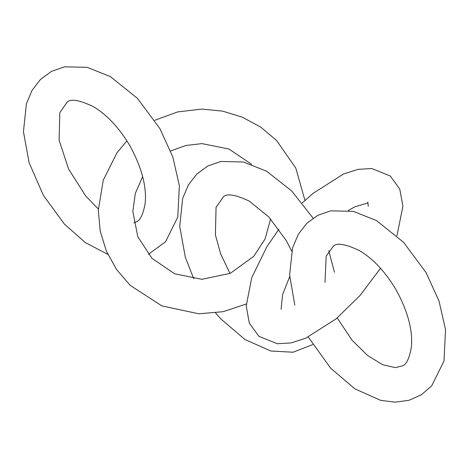 <?xml version="1.0" encoding="UTF-8"?>
<svg xmlns="http://www.w3.org/2000/svg" width="469" height="469" viewBox="0 0 469 469"><rect width="100%" height="100%" fill="white"/><g stroke="black" fill="none" stroke-linecap="round" stroke-linejoin="round"><path stroke-width="0.7" d="M402.9 206.272L396.944 235.784L402.9 206.272L399.787 189.124L390.267 175.992L371.841 168.547L358.064 169.338L343.507 174.017L313.04 193.38L302.317 202.913L313.04 193.38L343.507 174.017L358.064 169.338L371.841 168.547L390.267 175.992L399.787 189.124L402.9 206.272M380.529 268.262L360.034 295.511L336.185 318.797L305.7 338.208L291.132 342.909L277.343 343.73L258.888 336.308L249.332 323.153L246.213 305.952L251.712 277.748L266.92 246.665L278.914 229.2L266.92 246.665L251.712 277.748L246.213 305.952L249.332 323.153L258.888 336.308L277.343 343.73L291.132 342.909L305.7 338.208L336.185 318.797L360.034 295.511L380.529 268.262M367.755 202.069L368.353 206.272L367.755 202.069M281.089 309.376L282.561 294.72L289.69 276.692L282.561 294.72L281.089 309.376M348.274 210.464L354.728 206.882L368.024 202.895L354.728 206.882L348.274 210.464M154.77 120.281L177.675 111.915L201.928 109.072L222.617 111.13L242.467 117.232L260.694 127.122L276.558 140.419L295.804 168.09L304.961 200.433M246.248 304.018L223.133 311.686L198.838 313.808L161.869 305.899L130.224 285.392L116.529 269.47L106.381 251.132L100.219 231.135L98.297 210.317L103.239 180.202L116.939 152.865L126.906 140.817M170.628 150.977L185.83 145.484L201.928 143.614L228.931 149.013L251.601 164.302M270.601 218.9L265.149 238.821L253.829 256.244L230.437 273.263L201.91 279.307L174.744 273.837L151.997 258.36L137.792 236.704L132.833 211.46L135.33 193.386L142.652 176.602M324.999 282.361L326.16 256.215L333.312 246.219C336.795 242.584 345.43 244.009 359.225 250.493C372.914 258.489 385.219 271.61 396.147 289.871C407.948 311.621 413.013 330.792 411.342 347.382C409.308 358.574 406.33 364.741 402.402 365.884L395.373 367.62L382.745 364.741L367.596 355.531L352.055 340.218L337.205 317.947M294.819 305.172L289.608 275.027L292.574 247.89L298.261 234.377L306.785 223.326L317.806 215.33L330.733 210.857L353.292 211.343L376.496 220.577L403.604 242.344L426.081 272.624L439.002 300.987L445.55 329.695L443.985 361.036L431.773 385.758L421.461 394.716L409.056 400.28L395.256 402.162L380.728 400.368L354.845 388.848L330.616 368.159L308.262 337.041M98.32 208.969L85.862 196.2L68.621 169.151L59.129 140.29L59.792 112.73L67.126 102.195C70.602 98.56 79.238 99.985 93.032 106.475C106.727 114.465 119.032 127.591 129.96 145.847C141.761 167.597 146.826 186.768 145.156 203.358C143.121 214.55 140.137 220.717 136.215 221.866L133.823 222.91M107.817 254.35L85.387 242.625L64.429 224.141L43.383 195.344L29.096 162.69L23.45 131.736L26.381 103.872L32.068 90.353L40.592 79.302L51.619 71.311L64.54 66.838L87.099 67.325L110.303 76.553L137.411 98.32L159.894 128.606L172.815 156.968L179.363 185.677L177.798 217.012L165.58 241.74L148.368 254.327M229.986 273.462L220.747 254.116L215.4 234.951L216.057 207.392L223.391 196.857C226.873 193.222 235.508 194.647 249.297 201.137L268.807 216.959L286.225 240.509L291.718 251.132M193.779 278.838L185.361 257.358L179.715 226.398L182.652 198.534L188.339 185.015L196.863 173.964L207.884 165.973L220.811 161.5L243.364 161.987L266.574 171.214L291.695 190.936L313.093 218.155M328.757 250.698L334.467 272.278M312.706 344.586L293.072 352.231L270.806 351.005L244.918 339.486L220.694 318.803L215.582 312.964"/></g></svg>
